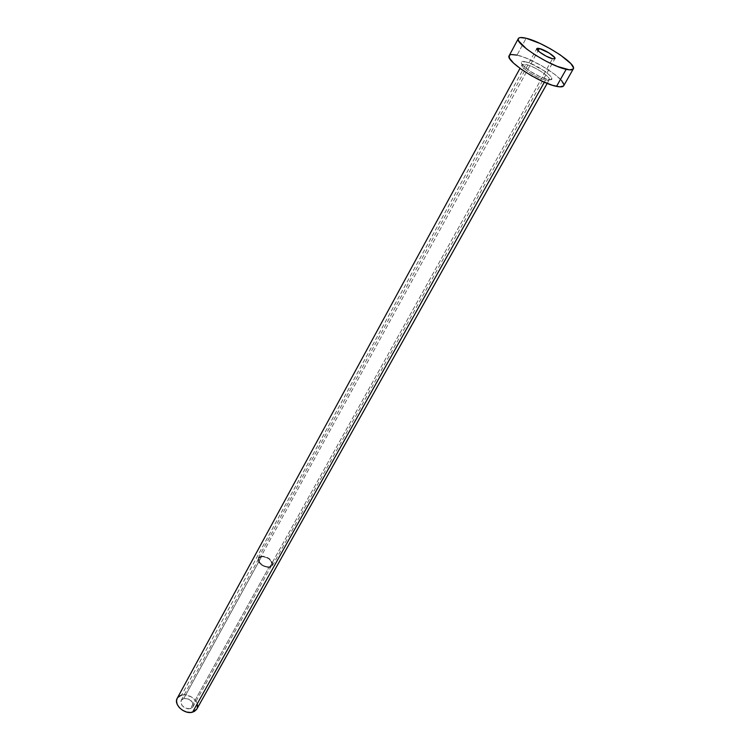 <?xml version="1.0" encoding="UTF-8"?>
<svg xmlns="http://www.w3.org/2000/svg" width="750" height="750" viewBox="0 0 750 750"><rect width="100%" height="100%" fill="white"/><g stroke="black" fill="none" stroke-linecap="round" stroke-linejoin="round"><path stroke-width="0.56" stroke-dasharray="3.75 2.81" d="M183.797 698.475L181.181 700.378C180.638 705.797 183.703 708.581 190.369 708.731L269.184 566.934C262.181 566.316 258.769 563.428 258.956 558.272L261.572 556.631L183.797 698.475L181.978 699.394L180.938 700.95L181.659 704.991L184.397 707.616L188.053 708.881L191.363 708.356L192.806 707.072L193.378 705.272L192.459 702.188L188.569 698.991L183.797 698.475L261.572 556.631L259.116 558.019L258.75 560.681L259.781 562.734L264.122 566.109L269.184 566.934L271.022 566.166L271.988 564.731L271.537 561.834L269.025 558.928L265.284 556.978L261.572 556.631C268.566 557.278 271.959 560.175 271.744 565.322L269.184 566.934L190.369 708.731L192.938 706.866C193.509 701.447 190.463 698.653 183.797 698.475M261.188 556.125L258.319 557.925C258.113 563.597 261.863 566.766 269.569 567.45L552.534 58.725L269.569 567.45L272.381 565.688C272.616 560.025 268.884 556.838 261.188 556.125L538.069 50.766L261.188 556.125L265.275 556.5L269.391 558.647L272.597 562.959L272.25 565.894L270.684 567.131L266.906 567.431L261.3 564.928L259.219 562.828L257.944 559.491L258.488 557.644L261.188 556.125M525.562 61.847C511.05 58.144 534.319 76.716 547.669 79.359L550.884 79.575L551.887 78.412L550.566 76.069L544.781 71.175L530.484 63.441L525.562 61.847L521.419 61.941L521.447 63.656L523.791 66.45L530.822 71.691L539.822 76.556L547.669 79.359C561.694 82.65 538.612 64.519 525.562 61.847M545.531 80.091C537.816 78.647 521.541 68.409 521.869 65.241C521.859 64.144 523.181 63.872 525.816 64.453C534.216 66.122 551.306 77.297 549.206 79.781L545.531 80.091L544.35 82.209L545.531 80.091C537.206 78.544 519.788 67.162 521.972 64.744L525.816 64.453L181.631 695.081L525.816 64.453C533.625 66.019 549.581 76.069 549.309 79.275C549.328 80.344 548.062 80.616 545.531 80.091M196.828 709.078C200.85 702.834 189.684 692.616 181.631 695.081L177.234 698.269L178.594 696.6M563.728 85.734C567.834 80.738 533.906 58.594 517.05 55.106L526.144 38.25L517.05 55.106C512.644 54.094 510.028 54.272 509.194 55.631M517.05 55.106L525.806 57.966L541.341 65.522L555.309 74.747L561.459 80.372M563.916 84.581L563.587 85.931M181.631 695.081L185.475 694.856L191.484 696.947L194.784 699.656L197.447 704.7M197.297 707.972L196.631 709.397M181.181 700.378L258.956 558.272M258.319 557.925L536.831 48.591M547.181 83.391L549.206 79.781L546.534 79.181C542.137 77.916 536.812 75.394 530.569 71.606L521.972 64.744L519.984 68.381M272.381 565.688L554.953 58.603M192.938 706.866L271.744 565.322"/><path stroke-width="1.12" d="M539.325 48.478L538.069 50.766L539.325 48.478L537.403 48.272L536.775 48.872L539.569 52.05L546.122 56.147L552.534 58.725C547.041 57.581 535.453 50.091 536.831 48.591L539.325 48.478C544.847 49.678 556.294 57.075 554.953 58.594L552.534 58.725L554.897 58.688L554.784 57.675L549.169 53.025L539.325 48.478M196.631 709.397L194.222 711.544L190.716 712.472L186.628 712.05L182.606 710.325L179.269 707.569L177.131 704.212L176.531 700.772L177.253 698.231C173.259 704.475 184.547 714.759 192.581 712.172L544.35 82.209L192.581 712.172L196.828 709.078L547.181 83.391M518.353 38.55L509.194 55.631C504.769 60.403 539.972 83.372 556.538 86.372L566.175 69.309C549.647 66 514.078 43.013 518.353 38.55C519.15 37.266 521.747 37.163 526.144 38.25C542.981 42.028 577.247 64.181 573.3 68.878C572.569 70.069 570.188 70.219 566.175 69.309L556.538 86.372C560.559 87.206 562.95 87 563.728 85.734L573.291 68.897M563.587 85.931L559.837 86.859L552.422 85.275L542.466 81.375L531.525 75.778L521.372 69.366L513.638 63.188L509.513 58.209L509.203 55.603M509.55 55.181L511.134 54.544L517.05 55.106M561.459 80.372L563.916 84.581M526.144 38.25L539.981 43.425L550.547 48.881L560.428 55.031L570.909 63.666L573.459 67.772L573.169 69.066L569.466 69.862L557.297 66.403L546.572 61.472L535.725 55.303L526.491 48.9L518.728 41.034L518.184 39.3L518.7 38.128L520.256 37.556L526.144 38.25M178.594 696.6L181.631 695.081M197.447 704.7L197.297 707.972M519.984 68.381L177.234 698.269"/></g></svg>
